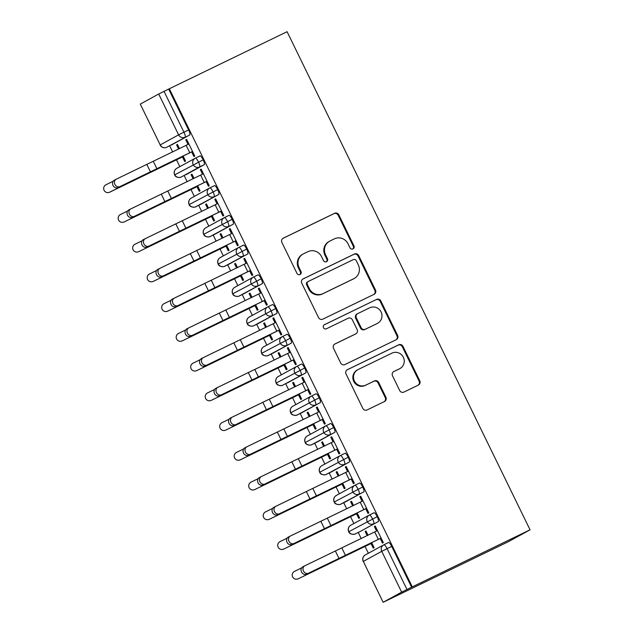 <?xml version="1.0" encoding="UTF-8"?>
<svg xmlns="http://www.w3.org/2000/svg" width="634" height="634" viewBox="0 0 634 634"><rect width="100%" height="100%" fill="white"/><g stroke="black" fill="none" stroke-linecap="round" stroke-linejoin="round"><path stroke-width="0.95" d="M352.964 248.885A2.274 2.211 61.3 0 0 353.954 245.873L338.833 214.855A3.249 3.162 61.3 0 0 334.562 213.317L283.311 238.146A3.249 3.162 61.3 0 0 281.892 242.45L297.013 273.46A2.274 2.211 61.3 0 0 300.104 274.49A2.274 2.211 61.3 0 0 300.999 271.534L299.042 267.516A10.39 10.12 61.3 0 1 303.599 253.758L307.87 251.69A10.39 10.12 61.3 0 1 321.533 256.619L323.491 260.629A2.274 2.211 61.3 0 0 326.581 261.66A2.274 2.211 61.3 0 0 327.477 258.704L325.519 254.686A10.39 10.12 61.3 0 1 330.076 240.936L334.348 238.859A10.39 10.12 61.3 0 1 348.011 243.789L349.968 247.807A2.274 2.211 61.3 0 0 352.964 248.885M352.71 248.98A2.274 2.211 61.3 0 0 353.296 246.23L338.176 215.219A3.249 3.162 61.3 0 0 333.904 213.682L282.899 238.392M299.755 274.641A2.274 2.211 61.3 0 0 300.342 271.891L298.384 267.881L299.042 267.516M326.233 261.81A2.274 2.211 61.3 0 0 326.819 259.06L324.862 255.05L325.519 254.686M399.697 390.528A3.249 3.162 61.3 0 0 403.969 392.074L418.345 385.1A3.249 3.162 61.3 0 0 419.771 380.804L402.97 346.362A3.249 3.162 61.3 0 0 398.699 344.817L347.448 369.654A3.249 3.162 61.3 0 0 346.029 373.949L362.83 408.391A3.249 3.162 61.3 0 0 367.102 409.936L384.466 401.52A3.249 3.162 61.3 0 0 385.892 397.217L378.696 382.476A3.249 3.162 61.3 0 0 374.425 380.939L365.818 385.115A8.686 8.464 61.3 0 1 354.485 381.185A8.686 8.464 61.3 0 1 358.202 369.495L391.939 353.146A8.686 8.464 61.3 0 1 403.264 357.077A8.686 8.464 61.3 0 1 399.555 368.766L393.928 371.492A3.249 3.162 61.3 0 0 392.509 375.788L399.697 390.528M169.333 88.76L287.091 31.7L530.048 529.818L412.282 586.878L169.333 88.76L164.04 91.367L183.947 132.189L188.583 129.938L168.676 89.117M374.068 294.319A3.249 3.162 61.3 0 0 375.486 290.023L358.693 255.581A3.249 3.162 61.3 0 0 354.422 254.036L303.171 278.873A3.249 3.162 61.3 0 0 301.752 283.168L318.553 317.61A3.249 3.162 61.3 0 0 322.825 319.156L374.068 294.319M380.828 300.968L397.629 335.41A3.249 3.162 61.3 0 1 396.202 339.713L344.959 364.542A3.249 3.162 61.3 0 1 340.688 363.005L333.5 348.264A3.249 3.162 61.3 0 1 334.926 343.961L355.706 333.896A3.249 3.162 61.3 0 0 357.132 329.593L352.361 319.813A3.249 3.162 61.3 0 0 348.09 318.276L326.455 328.761A2.274 2.211 61.3 0 1 323.491 327.73A2.274 2.211 61.3 0 1 324.457 324.671L376.556 299.43A3.249 3.162 61.3 0 1 380.828 300.968L380.17 301.332L396.971 335.774L397.629 335.41M383.237 602.229L401.647 592.14L381.739 551.326L363.33 561.415L383.126 602.3L508.341 541.713L530.048 529.818M158.698 94.014L140.288 104.111L160.196 144.924L178.606 134.836L158.698 94.014L164.04 91.367M188.583 129.938A4.961 1.125 64.1 0 1 189.772 134.939L166.718 147.278A4.961 4.834 61.3 0 1 160.196 144.924L140.288 104.111M368.386 553.26L365.041 546.413M361.198 538.535L358.234 532.449M353.875 523.525L350.539 516.678M346.695 508.793L343.731 502.714M339.372 493.783L336.036 486.936M332.192 479.058L329.22 472.972M324.87 464.048L321.533 457.201M317.689 449.316L314.718 443.237M310.367 434.306L307.03 427.459M303.179 419.581L300.215 413.495M295.864 404.571L292.52 397.724M288.676 389.839L285.712 383.76M281.353 374.829L278.017 367.982M274.173 360.104L271.209 354.018M266.851 345.094L263.514 338.247M259.671 330.362L256.699 324.283M252.348 315.352L249.011 308.504M245.168 300.627L242.196 294.541M237.845 285.617L234.501 278.77M230.657 270.884L227.693 264.806M223.342 255.874L219.998 249.027M216.154 241.15L213.19 235.063M208.832 226.14L205.495 219.293M201.652 211.407L198.68 205.329M194.329 196.397L190.993 189.55M187.149 181.673L184.177 175.586M179.826 166.663L176.49 159.816M172.646 151.93L169.674 145.852M412.282 586.878L401.647 592.14M179.47 148.594L177.441 144.433L176.585 144.901L177.465 144.473M185.564 161.084L184.708 161.551L182.465 156.939L109.904 192.102A4.137 4.129 72.7 0 1 109.325 192.332L109.024 192.427A4.137 4.129 -107.3 0 0 109.603 192.197L183.313 156.471L183.123 156.075L185.564 161.084M186.673 139.425L185.794 139.852L186.65 139.385L194.773 156.035L193.917 156.503L191.666 151.898L192.546 151.471M185.794 139.852L188.021 144.417M176.585 144.901L178.598 149.022M411.624 587.242L391.717 546.429L387.081 548.672L406.988 589.493M383.942 544.741L388.555 542.506A4.961 1.125 64.1 0 1 388.571 542.498A4.961 1.125 64.1 0 1 391.717 546.429M189.772 134.939L171.362 145.028A4.961 1.125 64.1 0 1 171.346 145.035A4.961 1.125 64.1 0 1 171.338 145.043L171.362 145.028M374.068 512.763L369.424 515.006A4.961 1.125 64.1 0 1 369.424 515.006L374.052 512.763A4.961 1.125 64.1 0 1 374.068 512.763A4.961 1.125 64.1 0 1 377.214 516.686A4.961 1.125 64.1 0 1 378.332 521.536L359.914 531.633A4.961 1.125 64.1 0 1 359.906 531.641A4.961 1.125 64.1 0 1 359.898 531.641L378.332 521.536M368.029 535.199L366 531.03L365.144 531.498L367.157 535.627M371.896 543.116L371.017 543.544L373.267 548.156L374.123 547.689L371.683 542.672L371.873 543.076L298.463 578.699A4.137 4.129 72.7 0 1 297.877 578.929L297.576 579.024A4.137 4.129 -107.3 0 0 298.162 578.794M308.496 573.199L381.082 538.028L377.46 530.595L304.867 565.766A4.137 3.566 62.9 0 0 304.803 565.797A4.137 3.566 62.9 0 0 303.488 571.068A4.137 3.566 62.9 0 0 308.496 573.199L380.226 538.496L382.476 543.108L383.332 542.641L375.209 525.982L374.353 526.45L376.58 531.023M354.929 485.264L359.549 483.029A4.961 1.125 64.1 0 1 359.557 483.021A4.961 1.125 64.1 0 1 362.711 486.952A4.961 1.125 64.1 0 1 363.829 491.802L345.411 501.898A4.961 1.125 64.1 0 1 345.403 501.898A4.961 1.125 64.1 0 1 345.387 501.906M353.526 505.456L351.498 501.296L350.642 501.763L352.655 505.884M357.394 513.381L356.514 513.802L358.765 518.414L359.621 517.946L357.172 512.938L357.37 513.334L283.961 548.965A4.137 4.129 72.7 0 1 283.374 549.195L283.073 549.29A4.137 4.129 -107.3 0 0 283.66 549.06M293.994 543.465L366.579 508.294L362.949 500.852L290.364 536.031A4.137 3.566 62.9 0 0 290.293 536.063A4.137 3.566 62.9 0 0 288.977 541.333A4.137 3.566 62.9 0 0 293.994 543.465L365.723 508.761L367.974 513.366L368.829 512.898L360.706 496.248L359.85 496.715L362.077 501.28M345.054 453.286L340.418 455.529A4.961 1.125 64.1 0 1 340.418 455.529L345.047 453.286A4.961 1.125 64.1 0 1 345.054 453.286A4.961 1.125 64.1 0 1 348.209 457.209A4.961 1.125 64.1 0 1 349.326 462.059L330.908 472.156A4.961 1.125 64.1 0 1 330.9 472.164A4.961 1.125 64.1 0 1 330.885 472.164M339.024 475.722L336.995 471.553L336.139 472.021L338.144 476.15M342.891 483.639L342.011 484.067L344.262 488.679L345.118 488.212L342.669 483.195L342.867 483.599L269.45 519.222A4.137 4.129 72.7 0 1 268.871 519.452L268.57 519.547A4.137 4.129 -107.3 0 0 269.149 519.317M279.491 513.722L352.076 478.551L348.446 471.117L275.861 506.289A4.137 3.566 62.9 0 0 275.79 506.32A4.137 3.566 62.9 0 0 274.474 511.59A4.137 3.566 62.9 0 0 279.491 513.722L351.22 479.019L353.463 483.631L354.319 483.163L346.196 466.505L345.348 466.973L347.575 471.545M325.924 425.786L330.544 423.552A4.961 1.125 64.1 0 1 330.552 423.544A4.961 1.125 64.1 0 1 333.706 427.474A4.961 1.125 64.1 0 1 334.823 432.325L316.406 442.421A4.961 1.125 64.1 0 1 316.39 442.421A4.961 1.125 64.1 0 1 316.382 442.429M324.521 445.979L322.484 441.819L321.636 442.286L323.641 446.407M328.38 453.904L327.509 454.324L329.751 458.937L330.607 458.469L328.166 453.461L328.364 453.857L254.947 489.488A4.137 4.129 72.7 0 1 254.369 489.717L254.068 489.813A4.137 4.129 -107.3 0 0 254.646 489.583M264.98 483.988L337.565 448.817L333.944 441.375L261.359 476.554A4.137 3.566 62.9 0 0 261.287 476.586A4.137 3.566 62.9 0 0 259.972 481.856A4.137 3.566 62.9 0 0 264.98 483.988L336.717 449.284L338.96 453.889L339.816 453.421L331.693 436.771L330.837 437.238L333.064 441.803M316.049 393.809L311.405 396.052A4.961 1.125 64.1 0 1 311.405 396.052L316.033 393.809A4.961 1.125 64.1 0 1 316.049 393.809A4.961 1.125 64.1 0 1 319.195 397.732A4.961 1.125 64.1 0 1 320.313 402.582L301.903 412.679A4.961 1.125 64.1 0 1 301.887 412.686A4.961 1.125 64.1 0 1 301.879 412.686M310.01 416.245L307.981 412.076L307.125 412.544L309.138 416.673M313.878 424.162L313.006 424.59L315.249 429.202L316.104 428.727L313.664 423.718L313.854 424.122L240.444 459.745A4.137 4.129 72.7 0 1 239.866 459.975L239.565 460.07A4.137 4.129 -107.3 0 0 240.143 459.84M250.478 454.245L323.063 419.074L319.441 411.64L246.856 446.811A4.137 3.566 62.9 0 0 246.784 446.843A4.137 3.566 62.9 0 0 245.469 452.113A4.137 3.566 62.9 0 0 250.478 454.245L322.207 419.542L324.457 424.154L325.313 423.686L317.19 407.028L316.334 407.496L318.561 412.068M296.91 366.309L301.53 364.075A4.961 1.125 64.1 0 1 301.546 364.067A4.961 1.125 64.1 0 1 304.692 367.997A4.961 1.125 64.1 0 1 305.81 372.847L287.392 382.944A4.961 1.125 64.1 0 1 287.384 382.944A4.961 1.125 64.1 0 1 287.368 382.952M295.507 386.502L293.479 382.342L292.623 382.809L294.636 386.93M299.375 394.427L298.495 394.847L300.746 399.46L301.602 398.992L299.153 393.983L299.351 394.38L225.942 430.011A4.137 4.129 72.7 0 1 225.355 430.24L225.054 430.335A4.137 4.129 -107.3 0 0 225.641 430.106M235.975 424.511L308.56 389.339L304.93 381.898L232.345 417.077A4.137 3.566 62.9 0 0 232.282 417.109A4.137 3.566 62.9 0 0 230.958 422.379A4.137 3.566 62.9 0 0 235.975 424.511L307.704 389.807L309.955 394.411L310.811 393.944L302.687 377.293L301.832 377.761L304.058 382.326M290.19 338.255L261.794 353.249A4.961 4.834 61.3 0 1 263.76 346.782L282.178 336.694A4.961 4.834 61.3 0 1 282.384 336.583A4.961 1.125 64.1 0 1 282.399 336.575L287.028 334.332A4.961 1.125 64.1 0 1 287.036 334.332A4.961 1.125 64.1 0 1 290.19 338.255A4.961 1.125 64.1 0 1 291.307 343.105L272.889 353.201A4.961 1.125 64.1 0 1 272.882 353.209A4.961 1.125 64.1 0 1 272.866 353.209M281.005 356.768L278.976 352.599L278.12 353.067L280.133 357.196M284.872 364.685L283.992 365.113L286.243 369.725L287.099 369.25L284.65 364.241L284.848 364.645L211.431 400.268A4.137 4.129 72.7 0 1 210.853 400.498L210.551 400.593A4.137 4.129 -107.3 0 0 211.13 400.363M221.472 394.768L294.057 359.597L290.427 352.163L217.842 387.334A4.137 3.566 62.9 0 0 217.771 387.366A4.137 3.566 62.9 0 0 216.456 392.636A4.137 3.566 62.9 0 0 221.472 394.768L293.201 360.064L295.452 364.677L296.3 364.209L288.185 347.551L287.329 348.018L289.556 352.591M267.905 306.832L272.525 304.597A4.961 1.125 64.1 0 1 272.533 304.589A4.961 1.125 64.1 0 1 275.687 308.52A4.961 1.125 64.1 0 1 276.804 313.37L258.387 323.467A4.961 1.125 64.1 0 1 258.371 323.467A4.961 1.125 64.1 0 1 258.363 323.475L253.735 325.717A4.961 1.125 -115.9 0 0 253.735 325.717A4.961 1.125 -115.9 0 0 253.743 325.71L258.387 323.467M266.502 327.025L264.473 322.864L263.617 323.332L265.622 327.453M270.361 334.95L269.49 335.37L271.74 339.983L272.588 339.515L270.147 334.506L270.346 334.903L196.928 370.533A4.137 4.129 72.7 0 1 196.35 370.763L196.049 370.858A4.137 4.129 -107.3 0 0 196.627 370.628M206.961 365.033L279.554 329.862L275.925 322.421L203.34 357.6A4.137 3.566 62.9 0 0 203.268 357.631A4.137 3.566 62.9 0 0 201.953 362.902A4.137 3.566 62.9 0 0 206.961 365.033L278.698 330.33L280.941 334.934L281.797 334.467L273.674 317.816L272.818 318.284L275.045 322.849M261.176 278.778L232.789 293.772A4.961 4.834 61.3 0 1 234.754 287.305L253.164 277.216A4.961 4.834 61.3 0 1 253.378 277.106A4.961 1.125 64.1 0 1 253.386 277.098L258.014 274.855A4.961 1.125 64.1 0 1 258.03 274.855A4.961 1.125 64.1 0 1 261.176 278.778A4.961 1.125 64.1 0 1 262.294 283.628L243.884 293.724A4.961 1.125 64.1 0 1 243.868 293.732A4.961 1.125 64.1 0 1 243.86 293.732L239.232 295.983A4.961 1.125 -115.9 0 0 239.232 295.983A4.961 1.125 -115.9 0 0 239.24 295.975L243.884 293.724M251.999 297.291L249.962 293.122L249.107 293.59L251.119 297.718M255.859 305.208L254.987 305.636L257.23 310.248L258.086 309.772L255.645 304.764L255.843 305.168L182.426 340.791A4.137 4.129 72.7 0 1 181.847 341.021L181.546 341.116A4.137 4.129 -107.3 0 0 182.124 340.886M192.459 335.291L265.044 300.12L261.422 292.686L188.837 327.857A4.137 3.566 62.9 0 0 188.766 327.889A4.137 3.566 62.9 0 0 187.45 333.159A4.137 3.566 62.9 0 0 192.459 335.291L264.188 300.587L266.438 305.2L267.294 304.732L259.171 288.074L258.315 288.541L260.542 293.114M238.899 247.355L243.511 245.12A4.961 1.125 64.1 0 1 243.527 245.112A4.961 1.125 64.1 0 1 246.674 249.043A4.961 1.125 64.1 0 1 247.791 253.893L229.373 263.99A4.961 1.125 64.1 0 1 229.365 263.99A4.961 1.125 64.1 0 1 229.357 263.998L224.721 266.24A4.961 1.125 -115.9 0 0 224.721 266.24A4.961 1.125 -115.9 0 0 224.737 266.232L229.373 263.99M237.488 267.548L235.46 263.387L234.604 263.855L236.617 267.976M241.356 275.473L240.476 275.893L242.727 280.505L243.583 280.038L241.142 275.029L241.332 275.425L167.923 311.056A4.137 4.129 72.7 0 1 167.336 311.286L167.035 311.381A4.137 4.129 -107.3 0 0 167.622 311.151M177.956 305.556L250.541 270.385L246.919 262.944L174.334 298.123A4.137 3.566 62.9 0 0 174.263 298.154A4.137 3.566 62.9 0 0 172.947 303.424A4.137 3.566 62.9 0 0 177.956 305.556L249.685 270.853L251.936 275.457L252.792 274.99L244.669 258.339L243.813 258.807L246.04 263.372M232.171 219.301L203.776 234.295A4.961 4.834 61.3 0 1 205.741 227.828L224.159 217.739A4.961 4.834 61.3 0 1 224.365 217.628A4.961 1.125 64.1 0 1 224.381 217.621L229.009 215.378A4.961 1.125 64.1 0 1 229.017 215.378A4.961 1.125 64.1 0 1 232.171 219.301A4.961 1.125 64.1 0 1 233.288 224.151L214.871 234.247A4.961 1.125 64.1 0 1 214.863 234.255A4.961 1.125 64.1 0 1 214.847 234.255L210.219 236.506A4.961 1.125 -115.9 0 0 210.219 236.506A4.961 1.125 -115.9 0 0 210.234 236.498L214.871 234.247M222.986 237.813L220.957 233.645L220.101 234.112L222.114 238.241M226.853 245.73L225.973 246.158L228.224 250.771L229.08 250.295L226.631 245.287L226.829 245.691L153.42 281.314A4.137 4.129 72.7 0 1 152.834 281.544L152.532 281.639A4.137 4.129 -107.3 0 0 153.119 281.409M163.453 275.814L236.038 240.643L232.409 233.209L159.823 268.38A4.137 3.566 62.9 0 0 159.752 268.412A4.137 3.566 62.9 0 0 158.437 273.682A4.137 3.566 62.9 0 0 163.453 275.814L235.182 241.11L237.433 245.723L238.289 245.255L230.166 228.597L229.31 229.064L231.537 233.637M209.886 187.878L214.506 185.643A4.961 1.125 64.1 0 1 214.514 185.635A4.961 1.125 64.1 0 1 217.668 189.566A4.961 1.125 64.1 0 1 218.785 194.416L200.368 204.513A4.961 1.125 64.1 0 1 200.36 204.513A4.961 1.125 64.1 0 1 200.344 204.52L195.716 206.763L200.368 204.513M208.483 208.071L206.454 203.91L205.598 204.378L207.611 208.499M212.35 215.996L211.471 216.416L213.721 221.028L214.577 220.561L212.128 215.552L212.327 215.948L138.909 251.579A4.137 4.129 72.7 0 1 138.331 251.809L138.03 251.904A4.137 4.129 -107.3 0 0 138.608 251.674M148.95 246.079L221.535 210.908L217.906 203.466L145.321 238.646A4.137 3.566 62.9 0 0 145.249 238.677A4.137 3.566 62.9 0 0 143.934 243.947A4.137 3.566 62.9 0 0 148.95 246.079L220.68 211.376L222.922 215.98L223.778 215.512L215.655 198.862L214.807 199.33L217.034 203.894M195.383 158.143L200.003 155.901A4.961 1.125 64.1 0 1 200.011 155.901A4.961 1.125 64.1 0 1 203.165 159.823A4.961 1.125 64.1 0 1 204.283 164.674L185.865 174.77A4.961 1.125 64.1 0 1 185.849 174.778A4.961 1.125 64.1 0 1 185.841 174.778L185.865 174.77M193.98 178.336L191.944 174.168L191.096 174.635L193.101 178.764M197.84 186.253L196.968 186.681L199.211 191.294L200.067 190.818L197.626 185.81L197.824 186.214L124.407 221.837A4.137 4.129 72.7 0 1 123.828 222.066L123.527 222.162A4.137 4.129 -107.3 0 0 124.105 221.932M134.44 216.337L207.025 181.165L203.403 173.732L130.818 208.903A4.137 3.566 62.9 0 0 130.747 208.935A4.137 3.566 62.9 0 0 129.431 214.205A4.137 3.566 62.9 0 0 134.44 216.337L206.177 181.633L208.42 186.245L209.275 185.778L201.152 169.119L200.296 169.587L202.523 174.16M203.165 159.823L174.659 174.881A4.961 4.961 0 0 1 176.735 168.351A4.961 4.834 61.3 0 0 174.77 174.818A4.961 4.834 61.3 0 0 181.221 177.021A4.961 1.125 -115.9 0 0 181.221 177.021C181.356 177.56 175.459 178.067 174.659 174.881M191.096 174.635L191.967 174.215M200.296 169.587L201.176 169.167M205.598 204.378L206.47 203.95M214.807 199.33L215.679 198.902M220.101 234.112L220.981 233.692M229.31 229.064L230.182 228.644M234.604 263.855L235.483 263.427M243.813 258.807L244.692 258.379M249.107 293.59L249.986 293.17M258.315 288.541L259.195 288.121M263.617 323.332L264.489 322.904M272.818 318.284L273.698 317.856M278.12 353.067L278.992 352.647M287.329 348.018L288.201 347.598M292.623 382.809L293.502 382.381M301.832 377.761L302.703 377.333M307.125 412.544L308.005 412.124M316.334 407.496L317.214 407.076M321.636 442.286L322.508 441.858M330.837 437.238L331.717 436.81M336.139 472.021L337.011 471.601M345.348 466.973L346.219 466.553M350.642 501.763L351.521 501.336M359.85 496.715L360.722 496.287M365.144 531.498L366.024 531.078M374.353 526.45L375.233 526.03M217.668 189.566L189.162 204.623A4.961 4.961 0 0 1 191.238 198.093A4.961 4.834 61.3 0 0 189.273 204.552A4.961 4.834 61.3 0 0 195.724 206.755A4.961 1.125 -115.9 0 0 195.716 206.763A4.961 1.125 -115.9 0 0 195.724 206.755C195.858 207.302 189.962 207.801 189.162 204.623M233.288 224.151L210.226 236.498A4.961 4.834 61.3 0 1 203.776 234.295L203.665 234.358A4.961 4.961 0 0 1 205.741 227.828M246.674 249.043L218.175 264.101A4.961 4.961 0 0 1 220.252 257.57A4.961 4.834 61.3 0 0 218.286 264.029A4.961 4.834 61.3 0 0 224.737 266.232L247.791 253.893M262.294 283.628L239.24 295.975A4.961 4.834 61.3 0 1 232.789 293.772L232.678 293.835A4.961 4.961 0 0 1 234.754 287.305M275.687 308.52L247.181 323.578A4.961 4.961 0 0 1 249.257 317.048A4.961 4.834 61.3 0 0 247.292 323.506A4.961 4.834 61.3 0 0 253.743 325.71L276.804 313.37M291.307 343.105L268.245 355.452A4.961 4.834 61.3 0 1 261.794 353.249L261.683 353.312A4.961 4.961 0 0 1 263.76 346.782M304.692 367.997L276.194 383.055A4.961 4.961 0 0 1 278.263 376.525A4.961 4.834 61.3 0 0 276.297 382.984A4.961 4.834 61.3 0 0 282.756 385.187L282.74 385.195A4.961 1.125 -115.9 0 0 282.74 385.195A4.961 1.125 -115.9 0 0 282.756 385.187L305.81 372.847M319.195 397.732L290.697 412.789A4.961 4.961 0 0 1 292.773 406.259A4.961 4.834 61.3 0 0 290.808 412.726A4.961 4.834 61.3 0 0 297.259 414.929L301.903 412.679L297.251 414.937A4.961 1.125 -115.9 0 0 297.259 414.929L320.313 402.582M333.706 427.474L305.2 442.532A4.961 4.961 0 0 1 307.276 436.002A4.961 4.834 61.3 0 0 305.311 442.461A4.961 4.834 61.3 0 0 311.762 444.664L316.406 442.421L311.754 444.672A4.961 1.125 -115.9 0 0 311.762 444.664C311.896 445.211 306 445.71 305.2 442.532M348.209 457.209L319.702 472.267A4.961 4.961 0 0 1 321.779 465.736A4.961 4.834 61.3 0 0 319.813 472.203A4.961 4.834 61.3 0 0 326.264 474.406L330.908 472.156L326.256 474.414A4.961 1.125 -115.9 0 0 326.264 474.406L349.326 462.059M362.711 486.952L334.205 502.009A4.961 4.961 0 0 1 336.282 495.479A4.961 4.834 61.3 0 0 334.316 501.938A4.961 4.834 61.3 0 0 340.767 504.141L345.411 501.898L340.759 504.149A4.961 1.125 -115.9 0 0 340.775 504.141C340.91 504.688 335.006 505.187 334.205 502.009M377.214 516.686L348.716 531.744A4.961 4.961 0 0 1 350.792 525.214A4.961 4.834 61.3 0 0 348.827 531.68A4.961 4.834 61.3 0 0 355.278 533.883A4.961 1.125 -115.9 0 1 355.262 533.891L359.906 531.641M329.64 241.158L328.983 241.522A10.39 10.12 61.3 0 0 324.862 255.05M303.163 253.988L302.505 254.353A10.39 10.12 61.3 0 0 298.384 267.881M373.822 294.438A3.249 3.162 61.3 0 0 374.829 290.38L358.036 255.938A3.249 3.162 61.3 0 0 353.764 254.4L302.759 279.111M356.268 260.717A2.274 2.211 61.3 0 0 353.281 259.639L308.298 281.441A2.274 2.211 61.3 0 0 307.3 284.444L309.368 288.684A10.39 10.12 61.3 0 0 323.031 293.605L353.78 278.706A10.39 10.12 61.3 0 0 358.337 264.949L356.268 260.717M307.641 281.797A2.274 2.211 61.3 0 0 306.642 284.809L307.3 284.444M354.224 278.484L353.566 278.841A10.39 10.12 61.3 0 1 353.122 279.071L322.373 293.97A10.39 10.12 61.3 0 1 308.71 289.041L306.642 284.809M395.965 339.832A3.249 3.162 61.3 0 0 396.971 335.774M334.506 344.207L355.048 334.253A3.249 3.162 61.3 0 0 355.183 334.181L355.84 333.825M324.117 324.885L376.556 299.43M377.27 323.443A8.686 8.464 61.3 0 0 380.986 311.754A8.686 8.464 61.3 0 0 369.654 307.831L357.766 313.584A3.249 3.162 61.3 0 0 356.348 317.888L361.118 327.667A3.249 3.162 61.3 0 0 365.382 329.204L376.612 323.808A8.686 8.464 61.3 0 0 376.984 323.617L377.642 323.253M357.108 313.949A3.249 3.162 61.3 0 0 355.69 318.244L356.348 317.888M376.612 323.808L364.724 329.561A3.249 3.162 61.3 0 1 360.461 328.024L355.69 318.244M380.17 301.332A3.249 3.162 61.3 0 0 375.899 299.787M399.919 368.576L399.262 368.94A8.686 8.464 61.3 0 1 398.897 369.123L393.516 371.73M357.83 369.685L357.172 370.05A8.686 8.464 61.3 0 0 353.827 381.541A8.686 8.464 61.3 0 0 365.16 385.472L365.818 385.115M384.22 401.639A3.249 3.162 61.3 0 0 385.234 397.581L378.038 382.841A3.249 3.162 61.3 0 0 373.767 381.303L365.16 385.472M418.099 385.218A3.249 3.162 61.3 0 0 419.114 381.169L402.313 346.719A3.249 3.162 61.3 0 0 398.041 345.181L347.036 369.891M113.106 181.276L105.973 184.756A4.137 4.129 -107.3 0 0 103.952 190.002A4.137 4.129 -107.3 0 0 109.024 192.427M183.337 156.519L182.465 156.939M119.937 186.602L192.522 151.431L188.9 143.989L116.315 179.168A4.137 3.566 62.9 0 0 116.244 179.2A4.137 3.566 62.9 0 0 114.928 184.47A4.137 3.566 62.9 0 0 119.937 186.602L118.003 187.585A4.137 3.566 -117.1 0 1 112.995 185.453A4.137 3.566 -117.1 0 1 114.31 180.191A4.137 3.566 -117.1 0 1 114.382 180.151L116.173 179.24M118.003 187.585L191.666 151.898M127.608 211.011L120.484 214.498A4.137 4.129 -107.3 0 0 118.463 219.736A4.137 4.129 -107.3 0 0 123.527 222.162M196.968 186.681L124.407 221.837M142.111 240.754L134.987 244.233A4.137 4.129 -107.3 0 0 132.966 249.479A4.137 4.129 -107.3 0 0 138.03 251.904M211.471 216.416L138.909 251.579M156.622 270.488L149.489 273.975A4.137 4.129 -107.3 0 0 147.468 279.214A4.137 4.129 -107.3 0 0 152.532 281.639M225.973 246.158L153.42 281.314M171.125 300.231L163.992 303.71A4.137 4.129 -107.3 0 0 161.971 308.956A4.137 4.129 -107.3 0 0 167.035 311.381M240.476 275.893L167.923 311.056M132.506 217.327A4.137 3.566 -117.1 0 1 127.497 215.195A4.137 3.566 -117.1 0 1 128.813 209.925A4.137 3.566 -117.1 0 1 128.884 209.894L130.675 208.974M206.177 181.633L207.049 181.213M147.017 247.062A4.137 3.566 -117.1 0 1 142 244.93A4.137 3.566 -117.1 0 1 143.316 239.668A4.137 3.566 -117.1 0 1 143.387 239.628L145.178 238.717M220.68 211.376L221.551 210.948M161.519 276.804A4.137 3.566 -117.1 0 1 156.503 274.673A4.137 3.566 -117.1 0 1 157.818 269.402A4.137 3.566 -117.1 0 1 157.89 269.371L159.689 268.451M235.182 241.11L236.062 240.69M176.022 306.539A4.137 3.566 -117.1 0 1 171.014 304.407A4.137 3.566 -117.1 0 1 172.329 299.145A4.137 3.566 -117.1 0 1 172.393 299.105L174.192 298.194M249.685 270.853L250.565 270.425M185.627 329.965L178.495 333.452A4.137 4.129 -107.3 0 0 176.482 338.691A4.137 4.129 -107.3 0 0 181.546 341.116M254.987 305.636L182.426 340.791M190.525 336.282A4.137 3.566 -117.1 0 1 185.516 334.15A4.137 3.566 -117.1 0 1 186.832 328.88A4.137 3.566 -117.1 0 1 186.903 328.848L188.694 327.929M264.188 300.587L265.067 300.167M200.13 359.708L193.005 363.187A4.137 4.129 -107.3 0 0 190.985 368.433A4.137 4.129 -107.3 0 0 196.049 370.858M269.49 335.37L196.928 370.533M205.028 366.016A4.137 3.566 -117.1 0 1 200.019 363.884A4.137 3.566 -117.1 0 1 201.335 358.622A4.137 3.566 -117.1 0 1 201.406 358.582L203.197 357.671M278.698 330.33L279.57 329.902M214.633 389.442L207.508 392.929A4.137 4.129 -107.3 0 0 205.487 398.168A4.137 4.129 -107.3 0 0 210.551 400.593M283.992 365.113L211.431 400.268M219.538 395.759A4.137 3.566 -117.1 0 1 214.522 393.627A4.137 3.566 -117.1 0 1 215.837 388.357A4.137 3.566 -117.1 0 1 215.909 388.325L217.708 387.406M293.201 360.064L294.073 359.644M229.143 419.185L222.011 422.664A4.137 4.129 -107.3 0 0 219.99 427.91A4.137 4.129 -107.3 0 0 225.054 430.335M298.495 394.847L225.942 430.011M234.041 425.493A4.137 3.566 -117.1 0 1 229.025 423.361A4.137 3.566 -117.1 0 1 230.348 418.099A4.137 3.566 -117.1 0 1 230.411 418.06L232.21 417.148M307.704 389.807L308.584 389.379M243.646 448.92L236.514 452.407A4.137 4.129 -107.3 0 0 234.493 457.645A4.137 4.129 -107.3 0 0 239.565 460.07M313.006 424.59L240.444 459.745M248.544 455.236A4.137 3.566 -117.1 0 1 243.535 453.104A4.137 3.566 -117.1 0 1 244.851 447.834A4.137 3.566 -117.1 0 1 244.922 447.802L246.713 446.883M322.207 419.542L323.086 419.122M258.149 478.662L251.024 482.141A4.137 4.129 -107.3 0 0 249.003 487.387A4.137 4.129 -107.3 0 0 254.068 489.813M327.509 454.324L254.947 489.488M263.047 484.978A4.137 3.566 -117.1 0 1 258.038 482.839A4.137 3.566 -117.1 0 1 259.354 477.576A4.137 3.566 -117.1 0 1 259.425 477.537L261.216 476.625M336.717 449.284L337.589 448.856M272.652 508.397L265.527 511.884A4.137 4.129 -107.3 0 0 263.506 517.122A4.137 4.129 -107.3 0 0 268.57 519.547M342.011 484.067L269.45 519.222M277.557 514.713A4.137 3.566 -117.1 0 1 272.541 512.581A4.137 3.566 -117.1 0 1 273.856 507.311A4.137 3.566 -117.1 0 1 273.928 507.279L275.719 506.36M351.22 479.019L352.092 478.599M287.154 538.139L280.03 541.618A4.137 4.129 -107.3 0 0 278.009 546.865A4.137 4.129 -107.3 0 0 283.073 549.29M356.514 513.802L283.961 548.965M292.06 544.455A4.137 3.566 -117.1 0 1 287.043 542.316A4.137 3.566 -117.1 0 1 288.359 537.053A4.137 3.566 -117.1 0 1 288.43 537.014L290.229 536.102M365.723 508.761L366.603 508.333M301.665 567.874L294.533 571.361A4.137 4.129 -107.3 0 0 292.512 576.599A4.137 4.129 -107.3 0 0 297.576 579.024M371.017 543.544L298.463 578.699M306.563 574.19A4.137 3.566 -117.1 0 1 301.554 572.058A4.137 3.566 -117.1 0 1 302.87 566.788A4.137 3.566 -117.1 0 1 302.933 566.756L304.732 565.837M380.226 538.496L381.105 538.076M353.296 246.23L353.954 245.873M300.342 271.891L300.999 271.534M326.819 259.06L327.477 258.704M178.606 134.836L183.947 132.189A4.961 1.125 64.1 0 1 185.136 137.19A4.961 4.834 61.3 0 1 178.606 134.836M387.081 548.672L381.739 551.326A4.961 4.834 61.3 0 1 383.919 544.757A4.961 1.125 64.1 0 1 383.927 544.749A4.961 1.125 64.1 0 1 387.081 548.672M363.219 561.486A4.961 4.961 0 0 1 365.295 554.956A4.961 4.834 61.3 0 0 363.33 561.415L383.126 602.3M200.011 155.901L195.367 158.143A4.961 1.125 64.1 0 1 195.367 158.143A4.961 4.834 61.3 0 0 193.188 164.721A4.961 4.834 61.3 0 0 199.639 166.924L181.221 177.021A4.961 1.125 -115.9 0 1 181.197 177.029M176.735 168.351L195.153 158.262A4.961 4.961 0 0 1 195.367 158.143A4.961 1.125 64.1 0 1 198.521 162.074A4.961 1.125 64.1 0 1 199.639 166.924L204.283 164.674M166.694 147.294A4.961 1.125 -115.9 0 0 166.71 147.286A4.961 1.125 -115.9 0 0 166.718 147.278A4.961 4.961 0 0 1 160.085 144.996M218.785 194.416L195.724 206.755M228.644 226.401L228.644 226.401A4.961 4.834 61.3 0 1 222.193 224.198A4.961 4.834 61.3 0 1 224.159 217.739A4.961 4.961 0 0 1 224.381 217.621A4.961 1.125 64.1 0 1 227.527 221.551A4.961 1.125 64.1 0 1 228.644 226.401M257.658 285.879L257.65 285.879A4.961 4.834 61.3 0 1 251.199 283.675A4.961 4.834 61.3 0 1 253.164 277.216A4.961 4.961 0 0 1 253.386 277.098A4.961 1.125 64.1 0 1 256.54 281.028A4.961 1.125 64.1 0 1 257.658 285.879M286.663 345.356L286.663 345.356A4.961 4.834 61.3 0 1 280.212 343.152A4.961 4.834 61.3 0 1 282.178 336.694A4.961 4.961 0 0 1 282.399 336.575A4.961 1.125 64.1 0 1 285.546 340.506A4.961 1.125 64.1 0 1 286.663 345.356M268.245 355.452L272.889 353.201L268.237 355.46A4.961 1.125 -115.9 0 0 268.237 355.46A4.961 1.125 -115.9 0 0 268.253 355.452M334.823 432.325L311.762 444.664A4.961 1.125 -115.9 0 1 311.738 444.68M363.829 491.802L340.767 504.141A4.961 1.125 -115.9 0 1 340.751 504.157M214.514 185.635L209.878 187.886A4.961 1.125 64.1 0 0 209.862 187.894A4.961 4.834 61.3 0 0 207.69 194.464A4.961 4.834 61.3 0 0 214.141 196.667A4.961 1.125 64.1 0 0 213.024 191.809A4.961 1.125 64.1 0 0 209.878 187.886A4.961 4.961 0 0 0 209.656 187.997L191.238 198.093M243.527 245.112L238.883 247.363A4.961 1.125 64.1 0 0 238.875 247.371A4.961 4.834 61.3 0 0 236.696 253.941A4.961 4.834 61.3 0 0 243.147 256.144A4.961 1.125 64.1 0 0 242.037 251.286A4.961 1.125 64.1 0 0 238.883 247.363A4.961 4.961 0 0 0 238.661 247.474L220.252 257.57M272.533 304.589L267.897 306.84A4.961 1.125 64.1 0 0 267.881 306.848A4.961 4.834 61.3 0 0 265.709 313.418A4.961 4.834 61.3 0 0 272.16 315.621A4.961 1.125 64.1 0 0 271.043 310.763A4.961 1.125 64.1 0 0 267.897 306.84A4.961 4.961 0 0 0 267.675 306.951L249.257 317.048M301.546 364.067L296.902 366.317A4.961 1.125 64.1 0 1 296.902 366.317A4.961 4.834 61.3 0 0 294.715 372.895A4.961 4.834 61.3 0 0 301.166 375.098M278.263 376.525L296.68 366.428A4.961 4.961 0 0 1 296.902 366.317A4.961 1.125 64.1 0 1 300.056 370.24A4.961 1.125 64.1 0 1 301.174 375.098M315.677 404.833A4.961 1.125 64.1 0 0 314.559 399.983A4.961 1.125 64.1 0 0 311.405 396.052A4.961 4.834 61.3 0 0 309.218 402.63A4.961 4.834 61.3 0 0 315.669 404.833M330.552 423.544L325.908 425.794A4.961 4.834 61.3 0 0 323.728 432.372A4.961 4.834 61.3 0 0 330.179 434.575A4.961 1.125 64.1 0 0 329.062 429.717A4.961 1.125 64.1 0 0 325.908 425.794A4.961 1.125 64.1 0 1 325.908 425.794A4.961 4.961 0 0 0 325.686 425.905L307.276 436.002M297.235 414.937A4.961 1.125 -115.9 0 0 297.251 414.937C297.394 415.468 291.489 415.975 290.697 412.789M340.403 455.537A4.961 4.834 61.3 0 0 338.231 462.107A4.961 4.834 61.3 0 0 344.682 464.31A4.961 1.125 64.1 0 0 343.565 459.46A4.961 1.125 64.1 0 0 340.418 455.529A4.961 4.961 0 0 0 340.196 455.648L321.779 465.736M359.557 483.021L354.921 485.272A4.961 4.834 61.3 0 0 352.734 491.849A4.961 4.834 61.3 0 0 359.185 494.052A4.961 1.125 64.1 0 0 358.067 489.194A4.961 1.125 64.1 0 0 354.921 485.272A4.961 1.125 64.1 0 1 354.921 485.272A4.961 4.961 0 0 0 354.699 485.382L336.282 495.479M326.241 474.414A4.961 1.125 -115.9 0 0 326.256 474.414C326.399 474.945 320.503 475.452 319.702 472.267M369.416 515.014A4.961 4.834 61.3 0 0 367.237 521.584A4.961 4.834 61.3 0 0 373.688 523.787A4.961 1.125 64.1 0 0 372.578 518.937A4.961 1.125 64.1 0 0 369.424 515.006A4.961 4.961 0 0 0 369.202 515.125L350.792 525.214M355.254 533.891A4.961 1.125 -115.9 0 0 355.262 533.891C355.412 534.422 349.508 534.93 348.716 531.744M333.904 213.682L334.562 213.317M338.176 215.219L338.833 214.855M353.764 254.4L354.422 254.036M358.036 255.938L358.693 255.581M374.829 290.38L375.486 290.023M308.71 289.041L309.368 288.684M322.373 293.97L323.031 293.605M353.122 279.071L353.78 278.706M355.048 334.253L355.706 333.896M360.461 328.024L361.118 327.667M364.724 329.561L365.382 329.204M398.897 369.123L399.555 368.766M373.767 381.303L374.425 380.939M378.038 382.841L378.696 382.476M385.234 397.581L385.892 397.217M398.041 345.181L398.699 344.817M402.313 346.719L402.97 346.362M419.114 381.169L419.771 380.804M181.673 156.78L181.863 157.177M189.78 152.762L186.15 145.329M156.931 168.818L153.309 161.385M150.472 171.949L146.85 164.515M196.175 186.515L196.374 186.911M210.686 216.257L210.876 216.654M225.189 245.992L225.379 246.388M239.692 275.735L239.882 276.131M204.283 182.505L200.653 175.071M171.442 198.561L167.812 191.127M164.975 201.691L161.353 194.258M218.785 212.239L215.156 204.806M185.944 228.295L182.315 220.862M179.485 231.426L175.856 223.992M233.288 241.982L229.667 234.548M200.447 258.038L196.817 250.604M193.988 261.168L190.358 253.735M247.791 271.717L244.169 264.283M214.95 287.773L211.328 280.339M208.491 290.903L204.869 283.469M254.194 305.469L254.385 305.865M262.302 301.459L258.672 294.025M229.453 317.515L225.831 310.081M222.994 320.646L219.372 313.212M268.697 335.212L268.895 335.608M276.804 331.194L273.175 323.76M243.963 347.25L240.334 339.816M237.504 350.38L233.875 342.946M283.208 364.946L283.398 365.342M291.307 360.936L287.678 353.503M258.466 376.992L254.836 369.559M252.007 380.123L248.377 372.689M297.711 394.689L297.901 395.085M305.81 390.671L302.188 383.237M272.969 406.727L269.347 399.293M266.51 409.857L262.88 402.424M312.213 424.423L312.404 424.82M320.313 420.413L316.691 412.98M287.471 436.469L283.85 429.036M281.013 439.6L277.391 432.166M326.716 454.166L326.914 454.562M334.823 450.148L331.194 442.714M301.982 466.204L298.352 458.77M295.515 469.334L291.894 461.901M341.227 483.901L341.417 484.297M349.326 479.89L345.696 472.457M316.485 495.946L312.855 488.513M310.026 499.077L306.396 491.643M355.729 513.643L355.92 514.039M363.829 509.625L360.207 502.191M330.988 525.681L327.358 518.247M324.529 528.811L320.899 521.378M370.232 543.378L370.422 543.774M378.332 539.368L374.71 531.934M345.49 555.424L341.869 547.99M339.031 558.554L335.41 551.12M229.017 215.378L224.381 217.621M210.219 236.506C210.369 237.037 204.465 237.544 203.665 234.358M258.03 274.855L253.386 277.098M224.721 266.24C224.872 266.779 218.968 267.279 218.175 264.101M239.232 295.983C239.375 296.514 233.478 297.021 232.678 293.835M287.036 334.332L282.399 336.575M253.735 325.717C253.877 326.256 247.981 326.756 247.181 323.578M268.237 355.46C268.38 355.991 262.484 356.498 261.683 353.312M292.773 406.259L311.183 396.171A4.961 4.961 0 0 1 311.405 396.052M282.74 385.195C282.891 385.734 276.987 386.233 276.194 383.055M365.295 554.956L383.705 544.86A4.961 4.961 0 0 1 383.927 544.749L388.571 542.498M307.545 281.845L308.203 281.488M356.974 314.02L357.631 313.656M116.244 179.2L114.31 180.191M130.747 208.935L128.813 209.925M145.249 238.677L143.316 239.668M159.752 268.412L157.818 269.402M174.263 298.154L172.329 299.145M188.766 327.889L186.832 328.88M203.268 357.631L201.335 358.622M217.771 387.366L215.837 388.357M232.282 417.109L230.348 418.099M246.784 446.843L244.851 447.834M261.287 476.586L259.354 477.576M275.79 506.32L273.856 507.311M290.293 536.063L288.359 537.053M304.803 565.797L302.87 566.788"/></g></svg>
